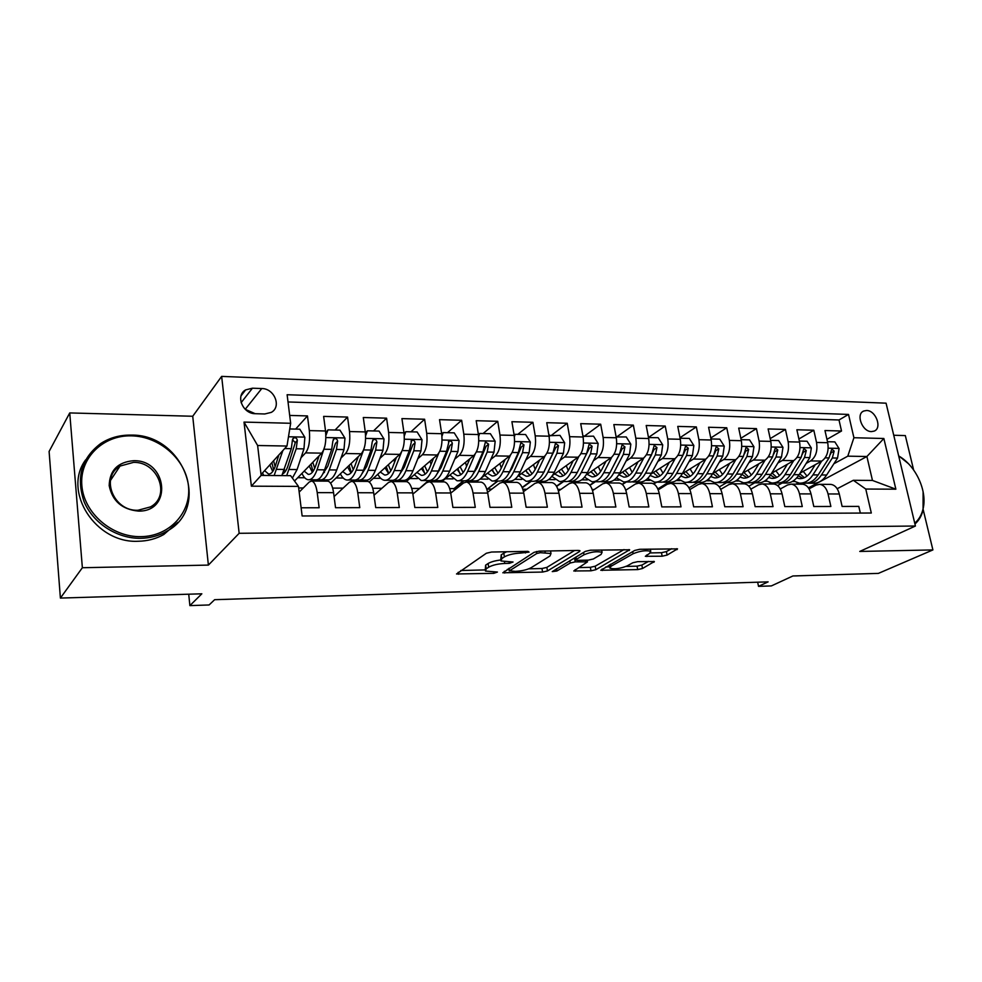 <?xml version="1.0" encoding="UTF-8"?>
<svg xmlns="http://www.w3.org/2000/svg" width="982" height="982" viewBox="0 0 982 982"><rect width="100%" height="100%" fill="white"/><g stroke="black" fill="none" stroke-linecap="round" stroke-linejoin="round"><path stroke-width="1.47" d="M529.089 552.117L527.972 551.356L491.552 552.031L486.36 553.247L456.532 573.967L493.811 573.341L497.432 572.052L485.476 571.07L486.213 568.823L488.692 567.191C492.571 565.067 497.923 563.815 504.748 563.459L509.339 563.349L513.046 562.011L501.016 560.967L501.827 558.586L504.392 556.892C508.418 554.683 513.893 553.394 520.828 553.05L529.089 552.117M866.554 410.501L863.792 411.004C855.531 413.95 862.221 431.871 871.5 431.589L874.152 431.11C882.45 428.177 875.834 410.304 866.554 410.501M662.15 556.217L667.097 555.088L677.519 548.877L639.748 549.294L634.691 550.46L600.775 570.272L637.699 569.597L642.498 568.504L654.356 561.532L637.686 561.655L632.789 562.772L627.167 565.902C620.366 568.615 614.622 569.388 609.957 568.222L610.976 566.295L633.12 553.738C640.104 550.902 645.972 550.092 650.747 551.319L649.581 553.406L645.334 556.303L662.15 556.217L661.475 552.706L666.422 551.577L671.627 548.717M82.365 567.731L208.38 565.092L192.73 416.258L69.734 412.931L82.365 567.731L60.393 598.075L201.838 593.803L189.882 605.612L209.092 604.961L214.641 599.695L768.133 581.86L758.521 586.352L771.361 585.923L792.891 575.968L878.399 573.39L932.9 549.92L923.166 509.535M208.38 565.092L239.154 533.3L915.42 526.021L859.766 551.442L932.9 549.92M579.613 551.491L579.969 550.706L578.214 550.436L539.179 551.148L534.024 552.35L502.821 572.776L542.58 572.064L547.465 570.947L579.613 551.491L579.441 550.521M590.391 550.202L629.634 549.773L595.816 569.707L590.98 570.812L573.77 570.972L587.482 561.876L575.219 561.864L570.247 563.005L556.868 571.008L552.252 571.61L585.284 551.393L590.391 550.202M913.616 469.924L905.33 435.578L893.743 435.259M60.393 598.075L49.1 451.462L69.734 412.931M826.954 439.347L841.525 431.012L824.966 430.546L827.716 442.71L816.533 442.452C817.81 450.922 815.833 457.072 810.616 460.914L806.197 463.381M798.894 438.979L813.808 430.239L796.868 429.76L799.581 442.06L788.141 441.79C789.393 450.357 787.454 456.581 782.323 460.46L777.879 463.013M770.195 438.623L785.44 429.429L768.12 428.938L770.796 441.384L759.086 441.114C760.326 449.781 758.411 456.078 753.366 460.006L748.91 462.632M740.833 438.291L756.435 428.618L738.697 428.115L741.336 440.697L729.356 440.415C730.571 449.179 728.705 455.55 723.734 459.527L719.266 462.252M710.772 437.984L726.741 427.771L708.587 427.256L711.177 439.997L698.914 439.703C700.117 448.578 698.276 455.022 693.402 459.048L688.922 461.871M679.998 437.702L696.336 426.912L677.764 426.397L680.305 439.273L667.748 438.979C668.926 447.952 667.134 454.482 662.359 458.557L657.854 461.479M648.488 437.456L665.219 426.041L646.193 425.501L648.685 438.537L635.82 438.23C636.987 447.313 635.219 453.917 630.554 458.054L626.05 461.086M616.966 436.72L633.341 425.132L613.848 424.58L616.291 437.776L603.12 437.469C604.249 446.663 602.531 453.353 597.977 457.538L593.459 460.693M584.695 435.959L600.689 424.212L580.706 423.647L583.099 437.002L569.597 436.683C570.702 446 569.032 452.763 564.589 456.998L560.059 460.3M551.651 435.173L567.215 423.267L546.741 422.69L549.073 436.204L535.227 435.885C536.307 445.312 534.687 452.174 530.378 456.458L525.824 459.907M517.784 434.363L532.907 422.297L511.904 421.708L514.187 435.394L499.973 435.063C501.029 444.601 499.47 451.548 495.284 455.906L490.73 459.515M483.07 433.541L497.727 421.303L476.184 420.701L478.394 434.56L463.823 434.216C464.842 443.889 463.332 450.922 459.294 455.329L454.74 459.134M447.485 432.694L461.638 420.284L439.531 419.658L441.679 433.7L426.716 433.344C427.71 443.14 426.262 450.272 422.37 454.74L417.804 458.754M410.979 431.822L424.605 419.24L401.92 418.602L403.983 432.817L388.627 432.461C389.584 442.379 388.197 449.609 384.478 454.138L379.899 458.385M373.528 430.938L386.589 418.172L363.303 417.51L365.279 431.92L349.518 431.552C350.439 441.605 349.113 448.934 345.566 453.524L340.987 458.042M335.095 430.03L347.554 417.068L323.63 416.393L325.533 430.988C326.441 441.127 325.165 448.516 321.715 453.144L294.526 481.008M301.118 507.792L319.15 507.743L317.223 492.633C316.192 485.636 314.338 481.781 311.675 481.033L309.269 482.015L299.179 492.08M327.264 481.131L327.902 481.143C330.639 481.88 332.517 485.722 333.573 492.669L335.537 507.706L359.78 507.645L357.767 492.731C356.687 485.845 354.748 482.027 351.937 481.303L349.396 482.26L334.076 496.573M367.059 481.389L367.734 481.401C370.595 482.125 372.583 485.918 373.676 492.78L375.725 507.608L399.318 507.547L397.219 492.841C396.09 486.041 394.064 482.272 391.118 481.548L388.467 482.506L374.007 495.223M405.799 481.646L406.511 481.646C409.494 482.371 411.568 486.115 412.71 492.878L414.834 507.51L437.8 507.448L435.627 492.939C434.461 486.225 432.35 482.518 429.281 481.794L426.519 482.739L412.882 494.081M443.533 481.892L444.269 481.892C447.375 482.604 449.523 486.299 450.713 492.976L452.911 507.412L475.276 507.35L473.029 493.038C471.826 486.409 469.629 482.751 466.462 482.039L463.59 482.96L450.738 493.124M480.296 482.125L481.057 482.137C484.286 482.837 486.507 486.483 487.723 493.074L489.993 507.326L511.782 507.264L509.474 493.124C508.234 486.593 505.963 482.972 502.674 482.272L499.703 483.181L487.6 492.313M516.115 482.358L516.913 482.371C520.239 483.058 522.534 486.667 523.787 493.16L526.131 507.228L547.367 507.178L544.985 493.222C543.709 486.765 541.377 483.193 537.989 482.506L534.92 483.402L523.492 491.638M551.049 482.592L551.859 482.592C555.284 483.279 557.641 486.839 558.942 493.259L561.336 507.142L582.044 507.093L579.601 493.308C578.288 486.937 575.894 483.414 572.408 482.727L569.253 483.61L558.463 491.074M585.1 482.813L585.935 482.813C589.458 483.5 591.888 487.011 593.214 493.345L595.669 507.056L615.861 507.007L613.357 493.394C612.019 487.109 609.564 483.623 605.98 482.948L602.752 483.819L592.551 490.607M618.329 483.021L619.188 483.034C622.797 483.696 625.276 487.17 626.626 493.43L629.143 506.97L648.844 506.933L646.291 493.48C644.916 487.268 642.4 483.819 638.742 483.156L635.428 484.016L625.792 490.202M650.747 483.23L651.618 483.242C655.313 483.905 657.854 487.33 659.241 493.516L661.807 506.896L681.017 506.847L678.427 493.565C677.028 487.428 674.45 484.028 670.718 483.365L667.33 484.212L658.21 489.871M682.392 483.439L683.288 483.439C687.056 484.101 689.646 487.489 691.058 493.602L693.673 506.81L712.429 506.773L709.79 493.651C708.366 487.588 705.739 484.224 701.921 483.561L698.472 484.408L689.843 489.576M713.288 483.635L714.196 483.647C718.051 484.298 720.69 487.637 722.126 493.688L724.777 506.737L743.092 506.7L740.403 493.725C738.955 487.735 736.291 484.408 732.4 483.758L728.877 484.592L720.727 489.343M743.472 483.831L744.393 483.844C748.309 484.482 750.997 487.796 752.445 493.762L755.158 506.663L773.03 506.626L770.305 493.811C768.832 487.882 766.12 484.592 762.167 483.954L758.595 484.777L750.862 489.146M772.944 484.028L773.89 484.028C777.867 484.666 780.592 487.944 782.077 493.836L784.814 506.589L802.282 506.552L799.52 493.885C798.022 488.029 795.273 484.777 791.259 484.138L787.625 484.961L780.309 488.975M801.754 484.212L802.711 484.212C806.75 484.85 809.512 488.079 811.022 493.909L813.796 506.516L830.87 506.479L828.059 493.958C826.549 488.164 823.763 484.961 819.688 484.322L815.993 485.133L809.07 488.84M771.336 482.911L769.385 484.003M827.716 442.71C828.992 451.143 827.004 457.268 821.762 461.086L800.109 473.091M782.2 483.021L777.548 485.587M743.546 482.763L741.705 483.819M799.581 442.06C800.833 450.591 798.882 456.777 793.714 460.644L771.656 473.189M754.728 482.825L748.824 486.188M715.203 482.592L713.423 483.635M770.796 441.384C772.036 450.014 770.109 456.274 765.027 460.19L742.552 473.336M726.655 482.628L719.303 486.937M686.283 482.358L684.221 483.623M741.336 440.697C742.564 449.425 740.673 455.758 735.665 459.723L712.772 473.508M697.957 482.432L688.983 487.845M656.688 482.15L653.803 483.966M711.177 439.997C712.392 448.823 710.538 455.243 705.628 459.245L682.294 473.741M668.607 482.236L657.83 488.926M626.393 481.941L622.379 484.556M626.639 489.662L625.595 489.65M680.305 439.273C681.496 448.209 679.679 454.703 674.867 458.754L651.054 474.024M638.595 482.027L635.943 483.721M595.399 481.72L589.986 485.366M594.171 489.527L592.195 489.515M648.685 438.537C649.851 447.571 648.083 454.15 643.37 458.25L619.028 474.416M607.87 481.818L606.176 482.948M563.668 481.511L556.622 486.434M560.906 489.392L557.948 489.38M616.291 437.776C617.433 446.933 615.702 453.586 611.099 457.747L586.156 474.92M576.397 481.634L574.789 482.739M544.359 471.704L543.856 472.072C540.628 478.529 536.847 481.597 532.477 481.29L527.494 481.254M531.201 481.278L522.277 487.772M526.806 489.257L522.829 489.245M583.099 437.002C584.216 446.27 582.535 453.009 578.042 457.219L552.375 475.583M544.286 481.364L542.653 482.53M497.935 481.057L487.33 489.097L497.408 481.045M491.835 489.11L487.33 489.097M549.073 436.204C550.165 445.583 548.533 452.407 544.163 456.679L517.539 476.515M511.597 480.959L509.756 482.322M463.86 480.824L453.598 488.962L463.357 480.812M455.979 488.975L453.598 488.962M514.187 435.394C515.243 444.895 513.66 451.806 509.425 456.127L481.094 478.185M478.835 479.94L476.074 482.101M428.925 480.615L419.056 488.827L428.434 480.603M478.394 434.56C479.425 444.171 477.903 451.18 473.803 455.562L441.556 481.88M393.279 480.247L391.781 481.561M441.679 433.7C442.673 443.447 441.2 450.542 437.26 454.985L406.18 481.646M357.006 479.609L355.165 481.315M403.983 432.817C404.952 442.686 403.541 449.879 399.748 454.384L369.232 482.039M319.162 479.535L317.603 481.07M365.279 431.92C366.225 441.912 364.874 449.204 361.253 453.77L330.603 483.218M255.43 413.704L264.784 413.974L271.253 412.391C281.834 406.867 274.444 388.418 261.764 388.541L252.448 388.197L245.635 389.891C235.164 395.513 242.714 413.962 255.43 413.704M239.154 533.3L221.65 376.388L886.071 403.172L915.42 526.021M841.525 431.012L838.996 419.977L848.522 414.429L287.125 394.727L290.66 423.279L286.977 446.037L261.028 474.564M848.522 414.429L853.91 437.727L883.861 438.5L895.866 489.183L865.768 489.048L871.304 513.009L302.137 515.98L298.467 486.397L251.38 486.176L244.015 422.088L290.66 423.279M295.643 429.085L307.464 415.926L309.33 430.607C310.214 440.808 308.974 448.234 305.598 452.886L301.02 457.722M860.33 513.07L858.796 506.405L842.114 506.454L839.303 493.983C837.781 488.226 834.97 485.022 830.882 484.396L829.913 484.396M347.554 417.068L349.518 431.552M386.589 418.172L388.627 432.461M424.605 419.24L426.716 433.344M461.638 420.284L463.823 434.216M497.727 421.303L499.973 435.063M532.907 422.297L535.227 435.885M567.215 423.267L569.597 436.683M600.689 424.212L603.12 437.469M633.341 425.132L635.82 438.23M665.219 426.041L667.748 438.979M696.336 426.912L698.914 439.703M726.741 427.771L729.356 440.415M756.435 428.618L759.086 441.114M785.44 429.429L788.141 441.79M813.808 430.239L816.533 442.452M838.996 419.977L288.021 401.957M307.464 415.926L289.69 415.423M808.432 487.87L866.897 456.507L847.797 456.164L833.89 463.75M798.55 483.046L796.463 484.175M286.977 446.037L257.628 445.509L261.126 475.423L290.611 475.669L298.467 486.397M192.73 416.258L221.65 376.388M757.662 582.203L758.521 586.352M188.728 594.196L189.882 605.612M837.167 488.729L853.333 480.296L872.47 480.443L866.897 456.507L883.861 438.5M658.05 489.453L658.873 489.453M449.695 488.582L453.549 488.606M411.728 488.435L418.995 488.459M372.743 488.263L381.875 488.312M332.677 488.103L343.099 488.14M298.663 487.956L303.291 487.98M317.174 481.07L318.855 479.412M297.742 477.706L304.739 477.768M354.711 481.315L356.356 479.781M336.04 478.001L343.246 478.05M391.315 481.548L392.702 480.333M373.381 478.283L380.783 478.332M409.789 478.553L417.375 478.615M445.288 478.823L453.058 478.885M480.088 479.093L487.858 479.142M522.142 487.465L530.648 481.278M514.777 479.351L521.835 479.4M556.463 486.151L563.116 481.499M548.631 479.609L554.99 479.658M589.777 485.12L594.822 481.72M581.663 479.854L587.359 479.903M622.122 484.335L625.804 481.941M613.91 480.1L618.979 480.137M653.472 483.782L656.086 482.15L660.37 482.174C665.182 482.469 669.356 479.547 672.903 473.434L667.048 473.373C663.513 479.511 659.364 482.432 654.564 482.137L647.654 478.504M645.407 480.333L649.863 480.37M683.779 483.512L685.632 482.383M676.168 480.566L680.047 480.603M712.797 483.635L714.614 482.567M706.218 480.799L709.544 480.824M741.079 483.819L743.006 482.714M735.592 481.02L738.39 481.045M768.746 484.003L770.809 482.837M764.315 481.241L766.611 481.254M865.768 489.048L853.333 480.296M847.797 456.164L853.91 437.727M795.825 484.175L798.047 482.96M792.388 481.45L794.205 481.462M257.628 445.509L244.015 422.088M261.126 475.423L251.38 486.176M895.866 489.183L872.47 480.443M255.197 413.704L245.218 409.31L261.764 388.541M506.687 551.749L503.791 553.148L504.392 556.892M500.783 559.495L501.225 554.842L503.791 553.148M500.538 560.01C494.989 560.71 490.84 561.876 488.115 563.508L488.692 567.191M485.255 569.658L485.636 565.141L488.115 563.508M460.803 570.517L485.096 569.916M528.758 568.836L541.978 568.517L546.864 567.387L574.568 550.497M507.338 569.364L508.971 569.327M540.346 552.682L536.749 553.517L509.474 570.812L515.292 571.364C521.896 571.008 527.15 569.793 531.078 567.731L550.006 555.972L551 553.504L540.346 552.682L540.088 551.135M623.975 549.589L595.19 566.209L595.816 569.707M578.631 567.608L590.354 567.314L595.19 566.209M575.71 558.242L573.77 558.316M601.07 554.437L602.076 552.35C597.031 551.049 591.004 551.859 584.008 554.781L576.373 559.347L576.029 560.096L577.735 560.354L588.353 560.121L593.337 558.979L601.07 554.437M650.342 552.927L661.475 552.706M626.086 566.43L637.06 566.16L641.86 565.08L648.525 561.409M605.771 566.933L609.699 566.835M278.876 454.936L275.488 465.566C273.524 471.446 271.192 474.257 268.479 473.987L264.612 470.623M282.877 450.542L274.15 475.534M263.777 475.448L262.513 472.931M289.739 428.95L299.792 429.183L304.862 437.321L303.954 448.884L297.08 469.568L292.378 478.087M285.124 471.765L284.24 470.39M286.67 475.632L296.22 448.762L297.325 440.378C296.834 438.156 295.582 437.371 293.569 438.021L292.415 440.28L291.31 448.676L281.834 475.595M271.879 462.632L273.671 469.985M269.829 464.891L272.726 471.507M292.452 439.789L295.287 442.6L288.045 465.701C286.584 470.071 284.854 472.759 282.841 473.778M275.12 466.646L273.597 460.742M131.416 435.848C103.159 434.989 79.407 458.005 81.85 485.513C83.863 513.034 112.022 537.277 140.794 536.651C169.604 536.442 191.441 512.444 188.47 486.016C185.905 459.564 159.649 436.303 131.416 435.848M140.586 538.32C117.067 538.688 93.008 523.21 84.071 501.618C75.909 477.485 81.469 458.115 100.741 443.52C109.702 437.739 119.792 434.94 130.999 435.1C183.904 433.897 211.695 508.075 166.314 531.52C158.593 535.89 150.013 538.148 140.586 538.32M133.724 460.693C167.406 459.846 172.672 511.978 138.413 511.094C122.05 509.498 112.304 501.016 109.186 485.648C109.616 470.366 117.803 462.043 133.724 460.693M137.983 510.259L150.479 506.908C171.199 495.898 158.004 461.565 133.527 462.375L120.049 466.069C99.906 477.338 113.654 511.499 137.983 510.259M55.52 534.785L54.415 520.46M177.779 522.387L163.859 534.466C156.175 538.811 147.644 541.082 138.266 541.254C95.831 543.684 62.124 491.565 85.581 459.92M905.183 483.181L908.129 495.493M898.64 455.758L908.215 463.492M923.105 491.7L923.08 509.916C921.644 515.832 918.931 520.534 914.942 524.007M914.733 523.148C918.808 519.736 921.558 515.059 923.006 509.118C927.646 491.221 915.887 465.677 898.677 455.943M324.858 446.184L317.039 469.777C314.522 476.736 311.552 480.063 308.115 479.744C305.807 479.351 303.757 477.24 301.94 473.41M319.113 455.82L315.615 466.02C313.528 471.826 311.061 474.601 308.188 474.343L304.175 471.115M325.729 432.841L328.013 429.858L339.956 430.141L344.964 438.168L343.995 449.584L336.74 469.985C334.162 476.896 331.106 480.198 327.583 479.879L321.347 479.83M324.441 472.502L323.839 471.741M328.013 429.858L325.877 435.542M318.438 479.191L320.218 479.83C323.704 480.149 326.736 476.835 329.277 469.899L336.47 449.449L337.636 441.176C337.17 439.015 335.954 438.23 334.003 438.831L332.861 441.09L331.695 449.363L324.551 469.85C322.022 476.798 319.015 480.112 315.541 479.793L309.232 479.744M310.987 464.13L313.037 471.397M309.195 465.971L312.362 472.281M337.636 441.176L335.488 443.373L327.841 466.168L322.882 473.84M314.706 468.353L312.816 462.264M363.659 449.781L356.171 470.182C353.532 477.043 350.414 480.321 346.806 480.014C344.4 479.621 342.252 477.571 340.361 473.852M358.283 456.63L354.686 466.475C352.489 472.207 349.887 474.932 346.879 474.674L342.718 471.581M365.402 432.829L367.428 430.791L379.052 431.073L384.011 438.991L382.98 450.247L375.357 470.378C372.657 477.203 369.465 480.456 365.77 480.137L359.768 480.1M357.264 459.404L357.031 457.833M367.428 430.791L365.623 435.799M356.896 479.547L358.59 480.088C362.248 480.407 365.427 477.142 368.103 470.304L375.652 450.124L376.892 441.961C376.437 439.85 375.259 439.064 373.369 439.629L372.227 441.875L371 450.038L363.5 470.255C360.836 477.105 357.681 480.37 354.036 480.063L347.959 480.014M349.101 465.443L351.384 472.514M347.567 466.929L350.979 472.943M376.892 441.961L374.633 444.122L366.581 466.61L361.928 473.84M353.262 469.703L351.04 463.59M396.433 457.391L392.739 466.916C390.443 472.563 387.73 475.263 384.576 475.006L380.292 472.023M401.515 452.051L394.298 470.574C391.536 477.35 388.271 480.579 384.49 480.272C381.998 479.891 379.776 477.89 377.812 474.269M404.056 433.344L405.812 431.699L417.129 431.97L422.027 439.789L420.947 450.898L412.992 470.759C410.169 477.498 406.83 480.714 402.976 480.394L397.207 480.358M394.568 462.191L394.064 459.539M405.812 431.699L404.302 436.045M394.371 479.891L395.979 480.345C399.809 480.664 403.111 477.436 405.922 470.697L413.803 450.775L415.104 442.735C414.674 440.66 413.532 439.887 411.703 440.415L409.285 450.701L401.429 470.648C398.643 477.412 395.353 480.628 391.548 480.321L385.705 480.272M386.27 466.597L388.725 473.434M384.969 467.776L388.614 473.533M415.104 442.735L412.747 444.858L404.339 467.051L400.005 473.766M390.836 470.808L388.307 464.756M433.602 458.115L429.821 467.346C427.44 472.919 424.605 475.583 421.327 475.325L416.908 472.44M438.708 453.291L431.442 470.955C428.569 477.645 425.157 480.836 421.229 480.517L414.318 474.662M441.704 433.909L443.201 432.596L454.224 432.853L459.073 440.574L457.931 451.536L449.67 471.139C446.724 477.792 443.263 480.959 439.261 480.652L433.713 480.603M431 464.486L430.19 461.049M443.201 432.596L441.961 436.29M430.914 480.21L432.436 480.603C436.413 480.91 439.85 477.731 442.772 471.065L450.983 451.425L452.334 443.471C451.916 441.446 450.824 440.685 449.044 441.176L446.577 451.339L438.402 471.029C435.492 477.694 432.068 480.885 428.103 480.566L422.493 480.529M422.518 467.628L424.85 473.692M421.438 468.561L425.292 474.06M452.334 443.471L449.891 445.57L441.139 467.469L437.174 473.643M427.465 471.741L424.654 465.799M469.838 458.803L465.984 467.751C463.492 473.263 460.558 475.889 457.158 475.632L452.628 472.845M475.03 454.273L467.653 471.323C464.67 477.927 461.135 481.082 457.06 480.775L449.928 475.043M478.381 434.498L479.633 433.455L490.386 433.713L495.173 441.323L493.995 452.162L485.415 471.507C482.371 478.074 478.786 481.192 474.637 480.898L469.31 480.861M466.573 466.389L465.431 462.387M479.633 433.455L478.651 436.536M466.536 480.505L467.984 480.849C472.097 481.155 475.669 478.013 478.7 471.434L487.207 452.039L488.619 444.195L485.427 441.925L482.911 451.966L474.429 471.397C471.421 477.988 467.862 481.119 463.762 480.812L458.373 480.775M457.87 468.561L459.883 473.533M456.998 469.273L461.061 474.552M488.619 444.195L486.078 446.27L477.007 467.886L473.447 473.459M463.173 472.538L460.116 466.732M505.165 459.441L501.225 468.168C498.66 473.606 495.615 476.196 492.105 475.939L487.465 473.226M510.468 455.132L502.956 471.691C499.863 478.209 496.217 481.315 492.007 481.008L484.666 475.411M514.138 435.112L515.145 434.302L525.628 434.547L530.354 442.072L529.138 452.763L520.288 471.863C517.146 478.344 513.426 481.438 509.155 481.131L504.024 481.094M501.299 468.009L499.838 463.59M515.145 434.302L514.384 436.794M501.286 480.787L502.661 481.082C506.908 481.389 510.603 478.295 513.733 471.802L522.534 452.653L523.983 444.907L520.89 442.649L518.336 452.579L509.572 471.753C506.454 478.259 502.784 481.364 498.537 481.057L493.357 481.02M492.375 469.396L494.02 473.324M491.712 469.924L495.947 474.993M523.983 444.907L521.368 446.945L511.978 468.291L508.848 473.226M498.009 473.25L494.707 467.592M539.621 460.067L535.62 468.561C532.968 473.925 529.826 476.491 526.205 476.233L521.467 473.594M545.035 455.906L537.399 472.047C534.208 478.48 530.44 481.548 526.094 481.241L518.57 475.754M548.987 435.726L559.998 435.37L564.675 442.796L563.423 453.353L554.302 472.219C551.062 478.615 547.232 481.659 542.837 481.364L537.903 481.327M535.202 469.384L533.435 464.67M549.773 435.124L549.208 437.064M526.057 470.169L527.309 473.066M535.19 481.057L536.491 481.315C540.873 481.622 544.679 478.565 547.895 472.146L556.966 453.242L558.476 445.595L555.468 443.348L552.878 453.168L543.844 472.109L537.399 472.047M525.579 470.538L529.985 475.411M558.476 445.595L555.775 447.608L543.439 472.931M531.999 473.876L528.476 468.365M573.23 460.656L569.167 468.942C566.43 474.257 563.214 476.773 559.482 476.528L554.646 473.95M578.766 456.618L570.996 472.391C567.706 478.75 563.84 481.781 559.372 481.475L551.835 476.344M582.989 436.352L593.533 436.168L598.161 443.496L596.86 453.93L587.482 472.551C584.155 478.872 580.227 481.892 575.71 481.585L570.972 481.561M568.308 470.538L566.233 465.664M583.553 435.922L583.161 437.334M568.283 481.315L569.523 481.548C574.028 481.843 577.932 478.823 581.246 472.489L590.563 453.819L592.109 446.27L589.2 444.048L586.573 453.758L577.281 472.452C573.979 478.799 570.088 481.818 565.607 481.524L560.808 481.487M558.942 470.881L559.777 472.759M558.635 471.102L563.202 475.791M592.109 446.27L589.335 448.258L577.22 472.575M565.178 474.441L561.446 469.089M606.041 461.221L601.905 469.322C599.106 474.564 595.792 477.056 591.974 476.81L587.052 474.294M611.7 457.281L603.783 472.723C600.407 479.007 596.43 482.002 591.851 481.696L584.535 477.154M616.144 436.965L626.246 436.941L630.825 444.183L629.487 454.494L619.888 472.894C616.475 479.13 612.449 482.113 607.809 481.806L603.255 481.781M600.616 471.544L598.284 466.573M616.512 436.708L616.266 437.628M600.603 481.573L601.77 481.769C606.385 482.064 610.387 479.081 613.787 472.821L623.349 454.384L624.945 446.933L622.097 444.723L619.458 454.322L609.92 472.784C606.532 479.056 602.543 482.039 597.94 481.745L593.324 481.708M591.054 471.544L591.446 472.403M590.918 471.63L595.644 476.16M624.945 446.933L622.097 448.884L610.264 472.121M597.559 474.957L593.644 469.764M638.067 461.773L633.869 469.691C631.009 474.871 627.621 477.338 623.705 477.092L618.82 474.748M643.836 457.907L635.796 473.054C632.334 479.253 628.271 482.211 623.582 481.917L616.463 477.866M648.513 437.591L658.186 437.702L662.715 444.858L661.34 455.034L651.508 473.214C648.022 479.388 643.91 482.322 639.159 482.027L634.789 482.002M632.175 472.416L629.585 467.407M632.15 481.806L633.267 481.99C637.981 482.285 642.081 479.339 645.555 473.152L655.35 454.936L656.97 447.571L654.221 445.374L651.545 454.875L641.786 473.115C638.325 479.302 634.237 482.26 629.523 481.966L625.092 481.929M622.453 472.133L627.314 476.503M656.97 447.571L654.073 449.498L642.768 471.274M629.192 475.435L625.092 470.378M669.331 462.301L665.096 470.047C662.163 475.165 658.701 477.608 654.699 477.362L650.17 475.435M675.223 458.508L667.048 473.373M680.096 438.218L689.364 438.438L693.844 445.521L692.445 455.574L682.404 473.533C678.832 479.621 674.634 482.53 669.798 482.236L665.587 482.211M662.997 473.177L660.174 468.181M662.973 482.039L664.028 482.199C668.852 482.493 673.038 479.584 676.586 473.471L686.59 455.476L688.259 448.197L685.571 446.024L682.883 455.415L672.903 473.434M653.263 472.612L658.247 476.835M660.088 475.877L655.829 470.967M688.259 448.197L685.289 450.1L683.46 454.187M699.884 462.804L695.587 470.403C692.592 475.46 689.057 477.866 684.982 477.62L680.808 476.037M705.874 459.073L697.576 473.692C693.979 479.744 689.732 482.628 684.847 482.346L678.12 479.069M710.968 438.954L719.818 439.163L724.25 446.159L722.813 456.102L712.576 473.84C708.943 479.867 704.659 482.739 699.724 482.444L695.673 482.42M693.12 473.876L690.076 468.893M693.096 482.26L694.09 482.408C699.012 482.69 703.272 479.817 706.905 473.778L717.106 456.004L718.799 448.811L716.185 446.65L713.472 455.93L703.296 473.741C699.687 479.793 695.428 482.665 690.518 482.383L686.418 482.358M683.374 473.066L688.48 477.154M690.272 476.282L685.866 471.52M718.799 448.811L715.768 450.689L714.38 453.905M729.724 463.295L725.379 470.746C722.335 475.742 718.726 478.124 714.577 477.878L710.759 476.589M735.825 459.625L727.417 473.999C723.746 479.977 719.413 482.837 714.442 482.543L707.899 479.584M741.115 439.666L749.561 439.875L753.955 446.785L752.494 456.605L742.073 474.146C738.366 480.1 734.008 482.935 728.988 482.653L725.084 482.616M722.556 474.502L719.315 469.568M722.531 482.481L723.476 482.616C728.484 482.899 732.83 480.051 736.525 474.085L746.909 456.507L748.64 449.4L746.087 447.276L743.362 456.446L733.002 474.048C729.319 480.026 724.986 482.874 719.99 482.592L716.038 482.555M712.809 473.484L718.026 477.461M719.781 476.675L715.215 472.035M748.64 449.4L745.559 451.266L744.466 453.88M758.89 463.774L754.495 471.078C751.402 476.025 747.732 478.369 743.509 478.136L740.035 477.08M765.088 460.141L756.57 474.294C752.826 480.21 748.431 483.034 743.374 482.751L737.003 480.063M770.575 440.366L778.64 440.562L782.973 447.399L781.488 457.109L770.895 474.441C767.126 480.321 762.695 483.132 757.588 482.849L753.845 482.825M751.34 475.067L747.903 470.206M751.316 482.69L752.2 482.813C757.294 483.095 761.713 480.284 765.469 474.38L776.026 457.011L777.793 449.989L775.314 447.878L772.576 456.949L762.032 474.343C758.288 480.259 753.869 483.07 748.787 482.788L744.994 482.763M741.962 474.331L746.909 477.755M748.628 477.031L743.926 472.526M777.793 449.989L774.663 451.83L773.828 453.966M787.392 464.24L782.973 471.409C779.818 476.295 776.099 478.615 771.803 478.381L768.661 477.534M793.702 460.656L785.06 474.588C781.267 480.443 776.799 483.23 771.656 482.948L765.469 480.493M799.36 441.053L807.057 441.237L811.341 447.988L809.831 457.587L799.078 474.723C795.248 480.554 790.756 483.316 785.563 483.034L781.967 483.009M779.487 475.595L775.878 470.795M779.462 482.899L780.297 482.997C785.465 483.279 789.958 480.505 793.775 474.674L804.504 457.502L806.296 450.554L803.877 448.467L801.116 457.44L790.412 474.637C786.607 480.48 782.114 483.267 776.958 482.984L773.313 482.96M770.477 475.092L775.154 478.038M776.823 477.375L772.012 472.993M806.296 450.554L803.116 452.371L802.49 454.101M815.269 464.682L810.813 471.728C807.609 476.565 803.828 478.86 799.483 478.615L796.672 477.939M821.664 461.135L812.936 474.871C809.082 480.664 804.54 483.414 799.323 483.132L793.309 480.885M827.495 441.716L834.835 441.9L839.082 448.578L837.548 458.066L826.635 475.018C822.756 480.763 818.19 483.512 812.936 483.23L809.463 483.205M807.02 476.074L803.239 471.36M806.995 483.095L807.781 483.193C813.022 483.475 817.576 480.726 821.443 474.957L832.331 457.98L834.148 451.106L831.791 449.044L829.029 457.919L818.153 474.92C814.299 480.701 809.745 483.451 804.516 483.169L801.005 483.144M798.378 475.779L802.773 478.308M804.418 477.706L799.704 473.729M834.148 451.106L830.919 452.911L830.527 454.15M821.762 461.086L810.616 460.914M793.714 460.644L782.323 460.46M765.027 460.19L753.366 460.006M735.665 459.723L723.734 459.527M705.628 459.245L693.402 459.048M674.867 458.754L662.359 458.557M643.37 458.25L630.554 458.054M611.099 457.747L597.977 457.538M578.042 457.219L564.589 456.998M544.163 456.679L530.378 456.458M509.425 456.127L495.284 455.906M473.803 455.562L459.294 455.329M437.26 454.985L422.37 454.74M399.748 454.384L384.478 454.138M361.253 453.77L345.566 453.524M321.715 453.144L305.598 452.886M333.573 492.669L317.223 492.633M839.303 493.983L828.059 493.958M811.022 493.909L799.52 493.885M782.077 493.836L770.305 493.811M752.445 493.762L740.403 493.725M722.126 493.688L709.79 493.651M691.058 493.602L678.427 493.565M659.241 493.516L646.291 493.48M626.626 493.43L613.357 493.394M593.214 493.345L579.601 493.308M558.942 493.259L544.985 493.222M523.787 493.16L509.474 493.124M487.723 493.074L473.029 493.038M450.713 492.976L435.627 492.939M412.71 492.878L397.219 492.841M373.676 492.78L357.767 492.731M325.533 430.988L309.33 430.607M241.118 402.669L252.448 388.197M520.583 551.491L520.828 553.05M501.225 554.842L501.827 558.586M509.093 561.876L509.339 563.349M504.49 561.851L504.748 563.459M485.636 565.141L486.213 568.823M493.59 571.929L493.811 573.341M458.213 572.273L458.52 574.261M525.223 551.405L525.48 552.964M546.864 567.387L547.465 570.947M541.978 568.517L542.58 572.064M504.392 571.242L504.687 573.058M536.418 551.503L536.749 553.517M509.069 568.271L509.474 570.812M544.912 551.049L545.182 552.584M629.032 549.576L629.216 550.558M590.354 567.314L590.98 570.812M575.17 569.634L575.44 571.217M585.542 560.182L585.8 561.63M574.593 558.267L575.219 561.864M569.842 560.673L570.247 563.005M556.487 568.701L556.868 571.008M583.59 552.412L584.008 554.781M575.955 557.003L576.373 559.347M646.61 555.063L646.893 556.536M632.715 551.577L633.12 553.738M610.595 564.184L610.976 566.295M653.742 561.348L653.926 562.281M641.86 565.08L642.498 568.504M637.06 566.16L637.699 569.597M602.126 569.02L602.396 570.517M676.843 548.668L677.04 549.662M666.422 551.577L667.097 555.088M304.739 437.113L288.475 436.769M276.801 457.219L278.151 457.244M284.559 469.445L276.838 469.371M297.08 469.568L289.42 469.494M291.31 448.676L284.682 448.553M303.954 448.884L296.22 448.762M295.287 442.6L297.325 440.378M344.842 437.96L325.889 437.567M317.174 457.796L318.426 457.808M324.551 469.85L317.039 469.777M336.74 469.985L329.277 469.899M331.695 449.363L324.109 449.24M343.995 449.584L336.47 449.449M383.888 438.782L365.648 438.402M356.478 458.361L357.104 458.361M363.5 470.255L356.171 470.182M375.357 470.378L368.103 470.304M371 450.038L363.61 449.916M382.98 450.247L375.652 450.124M421.904 439.592L404.351 439.224M401.429 470.648L394.298 470.574M412.992 470.759L405.922 470.697M409.285 450.701L402.215 450.578M420.947 450.898L413.803 450.775M458.95 440.378L442.06 440.022M438.402 471.029L431.442 470.955M449.67 471.139L442.772 471.065M446.577 451.339L439.826 451.229M457.931 451.536L450.983 451.425M495.051 441.139L478.786 440.795M474.429 471.397L467.653 471.323M485.415 471.507L478.7 471.434M482.911 451.966L476.466 451.855M493.995 452.162L487.207 452.039M530.243 441.888L514.593 441.556M509.572 471.753L502.956 471.691M520.288 471.863L513.733 471.802M518.336 452.579L512.187 452.469M529.138 452.763L522.534 452.653M564.564 442.612L549.49 442.293M554.302 472.219L547.895 472.146M552.878 453.168L547.011 453.07M563.423 453.353L556.966 453.242M598.038 443.312L583.517 443.005M577.281 472.452L570.996 472.391M587.482 472.551L581.246 472.489M586.573 453.758L580.963 453.659M596.86 453.93L590.563 453.819M630.714 444.011L616.721 443.717M609.92 472.784L603.783 472.723M619.888 472.894L613.787 472.821M619.458 454.322L614.106 454.224M629.487 454.494L623.349 454.384M662.592 444.686L649.127 444.392M641.786 473.115L635.796 473.054M651.508 473.214L645.555 473.152M651.545 454.875L646.438 454.776M661.34 455.034L655.35 454.936M693.734 445.337L680.747 445.067M682.404 473.533L676.586 473.471M682.883 455.415L677.997 455.329M692.445 455.574L686.59 455.476M724.139 445.988L711.631 445.718M703.296 473.741L697.576 473.692M712.576 473.84L706.905 473.778M713.472 455.93L708.82 455.857M722.813 456.102L717.106 456.004M753.845 446.614L741.791 446.356M733.002 474.048L727.417 473.999M742.073 474.146L736.525 474.085M743.362 456.446L738.93 456.372M752.494 456.605L746.909 456.507M782.875 447.227L771.251 446.982M762.032 474.343L756.57 474.294M770.895 474.441L765.469 474.38M772.576 456.949L768.341 456.875M781.488 457.109L776.026 457.011M811.242 447.829L800.048 447.583M790.412 474.637L785.06 474.588M799.078 474.723L793.775 474.674M801.116 457.44L797.077 457.379M809.831 457.587L804.504 457.502M838.984 448.406L828.182 448.185M818.153 474.92L812.936 474.871M826.635 475.018L821.443 474.957M829.029 457.919L825.175 457.858M837.548 458.066L832.331 457.98M862.699 411.63L863.792 411.004M327.902 481.143L311.675 481.033M367.734 481.401L351.937 481.303M406.511 481.646L391.118 481.548M444.269 481.892L429.281 481.794M481.057 482.137L466.462 482.039M516.913 482.371L502.674 482.272M551.859 482.592L537.989 482.506M585.935 482.813L572.408 482.727M619.188 483.034L605.98 482.948M651.618 483.242L638.742 483.156M683.288 483.439L670.718 483.365M714.196 483.647L701.921 483.561M744.393 483.844L732.4 483.758M773.89 484.028L762.167 483.954M802.711 484.212L791.259 484.138M830.882 484.396L819.688 484.322M241.081 395.783L245.635 389.891M508.823 568.418L509.241 571.008M550.558 550.939L551 553.504M587.175 560.145L587.482 561.876M601.659 550.006L602.076 552.35M575.538 557.26L575.955 559.691M650.329 549.11L650.747 551.319M609.356 564.895L609.785 567.265M268.479 473.987L269.338 473.999M292.685 438.979L293.569 438.021M163.859 534.466L166.314 531.52M120.049 466.069L110.414 480.554M923.006 509.118L923.08 509.916M308.188 474.343L309.109 474.343M333.193 439.666L334.003 438.831M346.879 474.674L347.837 474.687M372.62 440.353L373.369 439.629M384.576 475.006L385.582 475.018M411.016 441.041L411.703 440.415M421.327 475.325L422.37 475.337M448.418 441.716L449.044 441.176M457.158 475.632L458.238 475.644M492.105 475.939L493.234 475.951M526.205 476.233L527.371 476.245M559.482 476.528L560.673 476.54M591.974 476.81L593.202 476.822M623.705 477.092L624.957 477.092M654.699 477.362L655.976 477.362M684.982 477.62L686.283 477.633M714.577 477.878L715.903 477.89M743.509 478.136L744.859 478.148M771.803 478.381L773.178 478.394M799.483 478.615L800.87 478.627"/></g></svg>
